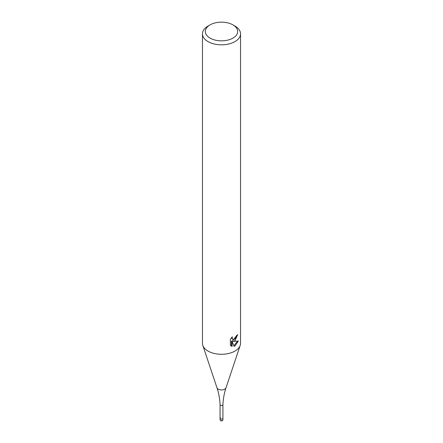 <?xml version="1.0" encoding="UTF-8"?>
<svg xmlns="http://www.w3.org/2000/svg" width="443" height="443" viewBox="0 0 443 443"><rect width="100%" height="100%" fill="white"/><g stroke="black" fill="none" stroke-linecap="round" stroke-linejoin="round"><path stroke-width="0.66" d="M222.929 404.664A1.429 0.825 180 0 1 222.929 404.686A1.429 0.825 180 0 1 222.508 405.245A1.429 0.825 180 0 1 220.968 405.428A1.429 0.825 180 0 1 220.071 404.686A1.429 0.825 180 0 1 220.071 404.664M222.929 419.826L222.414 420.623C221.395 421.149 220.62 420.883 220.071 419.826A1.429 0.825 180 0 0 220.952 420.584A1.429 0.825 180 0 0 222.508 420.407A1.429 0.825 180 0 0 222.929 419.826L222.929 418.27A1.429 0.825 180 0 1 222.508 418.851A1.429 0.825 180 0 1 220.952 419.034A1.429 0.825 180 0 1 220.071 418.27A1.429 0.825 180 0 1 220.492 417.688M232.946 24.886L234.967 26.054A19.043 10.992 180 0 1 240.543 33.829L240.543 343.292A19.043 10.992 180 0 1 240.2 345.374A19.043 10.992 180 0 1 234.967 351.061A19.043 10.992 180 0 1 215.918 353.802A19.043 10.992 180 0 1 202.8 345.374A19.043 10.992 180 0 1 202.457 343.292L202.457 33.829A19.043 10.992 180 0 1 208.033 26.054L210.054 24.886A16.186 9.347 180 0 1 232.946 24.886A16.186 9.347 180 0 1 232.946 38.104A16.186 9.347 180 0 1 210.054 38.104A16.186 9.347 180 0 1 210.054 24.886L208.033 26.054M234.967 340.695L233.14 341.381L238.356 341.049L234.967 345.989L234.07 346.365L232.093 341.437L232.093 346.409L230.354 345.385L230.354 339.255L232.359 336.774L232.088 337.992L232.83 339.443L234.967 339.05L236.34 336.852L236.545 335.578A19.043 10.992 0 0 0 237.703 334.615L234.967 340.695M240.543 33.829A19.043 10.992 180 0 1 234.967 41.603A19.043 10.992 180 0 1 214.213 43.984A19.043 10.992 180 0 1 202.457 33.829M236.933 335.279L232.464 340.994L233.14 341.381M232.83 339.443L231.412 337.793M230.842 345.817L231.407 346.011L231.407 341.038L232.093 341.437M233.854 345.811L237.465 341.243M231.407 346.011L232.093 346.409M216.97 387.763A4.613 2.664 180 0 0 220.149 389.801A4.613 2.664 180 0 0 224.762 389.142A4.613 2.664 180 0 0 226.03 387.763C224.23 393.146 223.194 398.789 222.929 404.686L222.929 418.27A1.429 0.825 180 0 1 222.508 418.851A1.429 0.825 180 0 1 220.952 419.034A1.429 0.825 180 0 1 220.071 418.27L220.071 404.675C219.806 398.789 218.77 393.146 216.97 387.763L202.8 345.374M226.03 387.763L240.2 345.374M220.071 419.826L220.071 418.27"/></g></svg>
